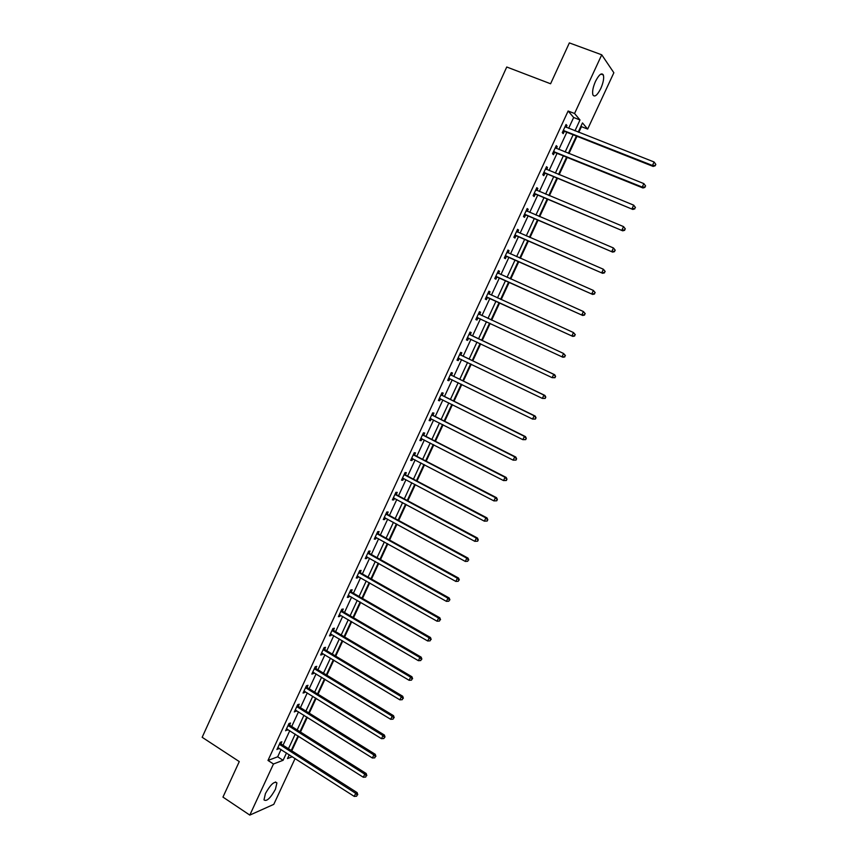 <?xml version="1.0" encoding="UTF-8"?>
<svg xmlns="http://www.w3.org/2000/svg" width="858" height="858" viewBox="0 0 858 858"><rect width="100%" height="100%" fill="white"/><g stroke="black" fill="none" stroke-linecap="round" stroke-linejoin="round"><path stroke-width="1.29" d="M265.444 793.532C270.581 784.437 274.399 780.909 276.919 782.925L275.439 789.274C270.367 798.305 266.548 801.833 263.985 799.86L265.444 793.532M595.495 81.371C599.023 74.549 601.64 72.426 603.356 74.989C604.171 78.175 603.303 82.69 600.761 88.567C597.254 95.356 594.637 97.469 592.91 94.906C592.095 91.774 592.953 87.259 595.495 81.371M295.109 758.483L273.788 804.354L249.807 815.1L222.962 797.103L239.275 761.582L202.166 737.29L506.746 67.01L550.589 83.773L569.358 42.9L601.737 54.805L613.856 72.748L587.666 129.086L582.475 122.919L578.217 132.1M578.818 132.336L581.456 126.652L587.666 129.086M291.763 750.825L298.541 736.239M300.493 732.035L307.314 717.331M309.245 713.17L316.119 698.358M318.039 694.229L324.957 679.3M326.855 675.214L333.837 660.177M335.714 656.134L342.75 640.98M344.605 636.979L351.694 621.707M353.528 617.749L360.671 602.359M362.494 598.444L369.691 582.936M371.482 579.064L378.732 563.438M380.512 559.609L387.816 543.865M389.575 540.079L396.943 524.217M398.68 520.474L406.091 504.483M407.818 500.793L415.293 484.684M416.988 481.027L424.517 464.8M426.19 461.196L433.783 444.841M435.435 441.28L443.082 424.796M444.712 421.289L452.413 404.686M454.021 401.212L461.786 384.481M463.374 381.059L471.203 364.21M472.769 360.832L480.652 343.854M482.196 340.519L490.132 323.412M491.655 320.131L499.635 302.949M501.19 299.592L509.169 282.411M510.757 278.979L518.736 261.787M520.366 258.279L528.346 241.077M530.008 237.505L537.998 220.292M539.693 216.634L547.683 199.421M549.41 195.688L557.41 178.464M559.169 174.657L567.17 157.432M568.972 153.539L576.973 136.304M581.456 126.652L580.995 126.115M568.639 128.325L573.659 117.492L568.125 111.004L267.986 760.435L277.681 756.799L281.07 749.484M283.033 745.237L289.768 730.694M291.709 726.49L298.498 711.829M300.429 707.668L307.271 692.889M309.17 688.781L316.066 673.884M317.953 669.808L324.903 654.804M326.769 650.772L333.762 635.66M335.617 631.66L342.664 616.43M344.498 612.483L351.598 597.125M353.41 593.221L360.575 577.756M362.355 573.895L369.573 558.301M371.342 554.482L378.614 538.781M380.362 535.006L387.687 519.176M389.414 515.444L396.804 499.495M398.509 495.817L405.941 479.751M407.636 476.104L415.133 459.909M416.795 456.317L424.345 440.004M425.986 436.454L433.601 420.012M435.221 416.505L442.889 399.957M444.487 396.493L452.22 379.804M453.796 376.394L461.583 359.577M463.138 356.209L470.978 339.275M472.511 335.961L480.416 318.886M481.928 315.615L489.864 298.477M491.409 295.141L499.345 277.992M500.933 274.581L508.869 257.421M510.489 253.936L518.436 236.776M520.087 233.204L528.035 216.044M529.718 212.398L537.666 195.227M539.392 191.506L547.34 174.335M549.099 170.538L557.057 153.346M558.848 149.474L566.806 132.282M566.141 127.349L566.977 125.547L566.044 124.496L562.28 132.636L563.223 133.666L564.232 131.478M556.37 148.477L557.228 146.621L556.263 145.635L552.52 153.732L553.485 154.708L554.493 152.531M546.632 169.519L547.511 167.61L546.535 166.677L542.792 174.753L543.79 175.665L544.787 173.498M536.926 190.487L537.837 188.524L536.829 187.645L533.118 195.688L534.126 196.536L535.124 194.38M527.273 211.358L528.206 209.341L527.177 208.526L523.477 216.538L524.506 217.331L525.504 215.176M517.653 232.153L518.607 230.083L517.556 229.322L513.867 237.301L514.929 238.041L515.915 235.896M507.132 251.866L508.033 252.853L509.051 250.74L507.979 250.032L504.3 257.979L505.383 258.666L506.37 256.531M498.541 273.445L499.528 271.321L498.434 270.667L494.766 278.582L495.881 279.215L496.857 277.08M489.06 293.94L490.047 291.817L488.921 291.216L485.285 299.099L486.411 299.678L487.387 297.554M479.622 314.339L480.598 312.226L479.461 311.69L475.825 319.541L476.973 320.055L477.96 317.943M470.216 334.663L471.192 332.561L470.023 332.078L466.409 339.897L467.589 340.358L468.554 338.256M460.853 354.912L461.819 352.81L460.639 352.381L457.035 360.167L458.226 360.585L459.202 358.483M451.522 375.075L452.488 372.983L451.276 372.608L447.694 380.373L448.906 380.727L449.86 378.657M442.224 395.163L443.189 393.082L441.956 392.76L438.384 400.482L439.628 400.793L440.551 398.788M432.968 415.175L433.934 413.095L432.679 412.827L429.118 420.527L430.373 420.774L431.274 418.843M423.745 435.103L424.699 433.033L423.434 432.818L419.884 440.486L421.171 440.68L422.029 438.813M414.564 454.954L415.519 452.895L414.221 452.724L410.682 460.371L411.99 460.51L412.827 458.719M405.416 474.731L406.36 472.683L405.04 472.565L401.523 480.169L402.852 480.266L403.657 478.539M396.299 494.423L397.243 492.385L395.903 492.32L392.396 499.903L393.747 499.946L394.519 498.273M387.226 514.049L388.159 512.011L386.808 512.001L383.311 519.551L384.674 519.54L385.424 517.942M378.174 533.59L379.118 531.563L377.734 531.606L374.26 539.124L375.643 539.071L376.351 537.526M369.165 553.067L370.098 551.05L368.704 551.136L365.24 558.622L366.645 558.515L367.331 557.046M360.199 572.458L361.121 570.452L359.706 570.581L356.252 578.045L357.679 577.895L358.333 576.479M351.254 591.784L352.177 589.778L350.74 589.961L347.308 597.393L348.756 597.189L349.378 595.849M342.353 611.025L343.275 609.03L341.816 609.266L338.384 616.677L339.854 616.419L340.454 615.132M333.483 630.201L334.395 628.217L332.915 628.496L329.504 635.875L330.995 635.574L331.563 634.352M324.646 649.302L325.557 647.318L324.056 647.651L320.656 654.997L322.168 654.654L322.705 653.496M315.841 668.328L316.752 666.355L315.229 666.73L311.84 674.056L313.374 673.659L313.878 672.554M307.067 687.279L307.979 685.317L306.435 685.746L303.067 693.039L304.611 692.588L305.094 691.548M298.337 706.166L299.238 704.204L297.683 704.675L294.315 711.947L296.342 710.478M289.629 724.978L290.53 723.026L288.953 723.541L285.607 730.78L287.612 729.321M280.963 743.714L281.853 741.773L280.266 742.342L276.93 749.549L278.925 748.101M249.807 815.1L273.466 763.995L283.097 760.285L286.497 752.959M267.986 760.435L273.466 763.995M568.125 111.004L574.56 113.503L601.737 54.805M574.967 130.824L579.997 119.97L574.56 113.503M288.46 748.712L295.216 734.137M297.168 729.944L303.979 715.25M305.909 711.089L312.773 696.288M314.682 692.17L321.6 677.252M323.487 673.176L330.459 658.15M332.336 654.107L339.35 638.963M341.205 634.974L348.284 619.712M350.118 615.754L357.239 600.385M359.062 596.471L366.237 580.973M368.039 577.102L375.268 561.497M377.048 557.668L384.341 541.945M386.089 538.159L393.447 522.308M395.173 518.575L402.584 502.606M404.29 498.906L411.754 482.818M413.449 479.161L420.967 462.955M422.64 459.352L430.212 443.007M431.864 439.457L439.489 422.994M441.119 419.476L448.809 402.895M450.418 399.431L458.172 382.711M459.759 379.3L467.567 362.462M469.122 359.084L476.994 342.117M478.539 338.792L486.465 321.707M487.977 318.425L495.945 301.255M497.49 297.908L505.459 280.738M507.046 277.316L515.004 260.135M516.634 256.639L524.603 239.457M526.254 235.875L534.223 218.683M535.918 215.036L543.897 197.833M545.624 194.112L553.603 176.898M555.362 173.102L563.341 155.888M565.143 152.005L573.133 134.781M289.285 754.75L287.494 758.59L292.364 756.724M576.372 136.068L568.382 153.303M566.57 157.186L558.579 174.41M556.81 178.228L548.82 195.442M547.093 199.174L539.103 216.388M537.408 220.045L529.418 237.248M527.767 240.83L519.776 258.022M518.157 261.529L510.178 278.721M508.59 282.143L500.611 299.335M499.056 302.681L491.087 319.862M489.564 323.144L481.628 340.251M480.083 343.586L472.2 360.564M470.634 363.931L462.816 380.791M461.229 384.212L453.464 400.933M451.855 404.408L444.154 420.999M442.524 424.517L434.877 440.991M433.226 444.551L425.632 460.907M423.959 464.51L416.43 480.737M414.736 484.395L407.26 500.493M405.544 504.193L398.133 520.173M396.396 523.916L389.039 539.779M387.28 543.564L379.976 559.309M378.196 563.138L370.946 578.753M369.154 582.625L361.958 598.133M360.135 602.048L353.003 617.438M351.158 621.396L344.079 636.668M342.224 640.669L335.188 655.823M333.312 659.866L326.33 674.903M324.442 678.978L317.514 693.908M315.594 698.037L308.73 712.848M306.789 717.009L299.968 731.702M298.016 735.917L291.248 750.503M573.659 117.492L579.997 119.97M277.681 756.799L283.097 760.285M565.776 125.075L566.977 125.547M556.027 146.139L557.228 146.621M546.321 167.128L547.511 167.61M536.658 188.031L537.837 188.524M527.026 208.848L528.206 209.341M517.438 229.579L518.607 230.083M507.882 250.236L509.051 250.74M498.369 270.806L499.528 271.321M488.888 291.291L490.047 291.817M479.45 311.701L480.598 312.226M475.836 319.519L476.973 320.055M466.441 339.822L467.589 340.358M457.089 360.038L458.226 360.585M447.779 380.169L448.906 380.727M438.502 400.236L439.628 400.793M429.257 420.216L430.373 420.774M420.055 440.111L421.171 440.68M410.885 459.942L411.99 460.51M401.748 479.686L402.852 480.266M392.653 499.356L393.747 499.946M383.59 518.951L384.674 519.54M374.56 538.47L375.643 539.071M365.562 557.915L366.645 558.515M356.606 577.284L357.679 577.895M347.683 596.578L348.756 597.189M338.792 615.797L339.854 616.419M329.933 634.941L330.995 635.574M321.117 654.021L322.168 654.654M312.323 673.015L313.374 673.659M303.571 691.945L304.611 692.588M294.852 710.799L295.881 711.454M286.154 729.59L287.194 730.244M277.499 748.305L278.528 748.959M564.038 130.523L564.972 131.553L653.163 166.431L652.445 165.465L563.298 130.437M654.901 165.401L652.445 165.465L654.086 161.99L655.834 164.404L655.18 165.787L655.834 164.404M565.025 126.694L654.086 161.99L655.555 164.017M564.972 131.553L562.794 131.51M653.163 166.431L655.18 165.787M554.268 151.641L555.233 152.617L642.974 187.988L642.234 187.076L553.528 151.555M644.68 187.012L642.234 187.076L643.865 183.623L645.624 185.993L644.68 187.012L645.624 185.993M555.255 147.823L643.865 183.623L645.334 185.628M555.233 152.617L553.067 152.563M642.974 187.988L644.969 187.376M544.54 172.673L632.829 209.449L543.8 172.576M634.502 208.537L632.056 208.601L633.687 205.159L635.456 207.497L634.502 208.537L635.456 207.497M545.527 168.854L633.687 205.159L635.156 207.153M545.527 173.584L543.371 173.52M632.829 209.449L634.813 208.869M534.845 193.608L622.726 230.823L534.116 193.511M624.367 229.965L621.921 230.041L623.541 226.609L625.332 228.914L624.367 229.965L625.332 228.914M535.832 189.811L623.541 226.609L625.01 228.593M535.853 194.476L533.708 194.391M535.885 189.682L536.465 190.283M622.726 230.823L624.688 230.287M525.203 214.479L612.655 252.113L524.474 214.371M614.274 251.308L611.829 251.394L613.449 247.973L615.25 250.236L614.274 251.308L615.25 250.236M526.179 210.682L613.449 247.973L614.918 249.946M526.233 215.283L524.099 215.186M526.265 210.5L526.951 211.229M612.655 252.113L614.596 251.608M515.583 235.253L602.638 273.316L514.864 235.146M604.225 272.565L601.79 272.651L603.389 269.251L605.201 271.482L604.225 272.565L605.201 271.482M516.559 231.478L603.389 269.251L604.869 271.214M516.645 236.004L514.521 235.896M516.677 231.22L517.471 232.078M602.638 273.316L604.558 272.833M506.016 255.952L592.653 294.433L505.287 255.834M594.208 293.736L591.773 293.822L593.382 290.444L595.195 292.632L594.208 293.736L595.195 292.632M506.981 252.177L593.382 290.444L594.851 292.385M507.089 256.639L504.976 256.521M592.653 294.433L594.562 293.983M496.471 276.566L582.711 315.465L495.752 276.448M584.244 314.822L581.81 314.918L583.408 311.54L585.242 313.696L584.244 314.822L585.242 313.696M497.447 272.801L583.408 311.54L584.877 313.481M497.576 277.198L495.474 277.059M497.619 272.426L498.627 273.541M582.711 315.465L584.598 315.047M486.979 297.093L572.812 336.411L486.261 296.975M574.313 335.821L571.889 335.918L573.476 332.561L575.31 334.674L574.313 335.821L575.31 334.674M487.945 293.35L573.476 332.561L574.946 334.481M488.105 297.672L486.003 297.522M488.138 292.91L489.274 294.165M572.812 336.411L574.678 336.014M564.8 356.907L565.057 355.394L564.8 356.907L562.945 357.271L476.801 317.417M564.425 356.735L562.001 356.831L563.577 353.485L565.433 355.577M478.474 313.803L563.577 353.485L565.057 355.394M478.539 318.018L476.576 317.91M478.71 313.309L480.094 314.768M554.965 377.713L555.598 376.383L554.965 377.713L552.155 377.67L467.385 337.784M554.579 377.563L552.155 377.67L553.732 374.335L554.697 374.721L470.763 335.135L469.305 333.633M469.047 334.191L553.732 374.335L555.201 376.233M468.843 338.266L467.192 338.213M555.598 376.383L554.697 374.721M545.162 398.434L545.795 397.115L545.162 398.434L542.353 398.412L458 358.076M544.766 398.305L542.353 398.412L543.918 395.098L544.916 395.42L461.4 355.384L459.942 353.871M459.663 354.483L543.918 395.098L545.398 396.975M459.309 358.494L457.84 358.43M545.795 397.115L544.916 395.42M535.403 419.069L536.025 417.749L535.403 419.069L532.582 419.079L448.659 378.271M534.995 418.972L532.582 419.079L534.148 415.776L535.167 416.044L452.069 375.547L450.622 374.034M450.311 374.699L534.148 415.776L535.628 417.642M449.817 378.635L448.519 378.582M536.025 417.749L535.167 416.044M525.686 439.628L526.308 438.309L525.686 439.628L522.854 439.661L439.35 398.402M525.268 439.543L522.854 439.661L524.41 436.368L525.45 436.583L442.771 395.635L441.334 394.122M440.991 394.841L524.41 436.368L525.89 438.224M440.369 398.702L439.232 398.638M526.308 438.309L525.45 436.583M516.001 460.103L516.623 458.794L516.001 460.103L513.17 460.156L430.072 418.447M515.583 460.038L513.17 460.156L514.714 456.874L515.787 457.035L433.505 415.647L432.078 414.124M431.713 414.907L514.714 456.874L516.194 458.73M430.952 418.683L429.997 418.629M516.623 458.794L515.787 457.035M506.359 480.491L506.981 479.182L506.359 480.491L503.517 480.566L420.838 438.417M505.93 480.448L503.517 480.566L505.062 477.305L506.156 477.413L424.281 435.585L422.865 434.051M422.468 434.888L505.062 477.305L506.542 479.139M421.578 438.588L420.785 438.535M506.981 479.182L506.156 477.413M496.761 500.793L497.372 499.495L496.761 500.793L493.908 500.9L411.636 458.311M496.31 500.782L493.908 500.9L495.441 497.651L496.557 497.704L415.1 455.437L413.685 453.893M413.266 454.794L495.441 497.651L496.932 499.474M412.226 458.408L411.615 458.365M497.372 499.495L496.557 497.704M487.194 521.02L487.805 519.734L487.194 521.02L484.341 521.16L402.724 478.142M486.743 521.031L484.341 521.16L485.864 517.921L487.001 517.91L405.941 475.214L404.536 473.67M404.097 474.613L485.864 517.921L487.355 519.734M487.805 519.734L487.001 517.91M477.67 541.173L478.271 539.875L477.67 541.173L474.806 541.323L393.35 497.854M477.198 541.194L474.806 541.323L476.329 538.095L477.488 538.041L396.825 494.916L395.42 493.361M394.959 494.369L476.329 538.095L477.809 539.907M478.271 539.875L477.488 538.041M385.864 514.039L466.827 558.204L465.304 561.422L384.255 517.513M386.347 512.977L387.741 514.543L468.007 558.097L466.827 558.204L468.307 559.995L467.707 561.282L468.307 559.995M468.779 559.952L468.007 558.097M465.304 561.422L467.707 561.282M376.801 533.633L457.368 578.228L455.855 581.424L375.193 537.097M377.316 532.518L378.7 534.084L458.569 578.067L457.368 578.228L458.848 580.008L458.247 581.284L458.848 580.008M459.33 579.944L458.569 578.067M455.855 581.424L458.247 581.284M367.771 553.153L447.94 598.176L446.428 601.361L366.173 556.606M368.307 551.984L369.691 553.56L449.163 597.962L447.94 598.176L449.42 599.935L448.82 601.211L449.42 599.935M449.914 599.849L449.163 597.962M446.428 601.361L448.82 601.211M358.773 572.597L438.545 618.039L437.044 621.213L357.185 576.04M359.341 571.374L360.714 572.962L439.8 617.771L438.545 618.039L440.036 619.798L439.435 621.063L440.036 619.798M440.54 619.69L439.8 617.771M437.044 621.213L439.435 621.063M349.817 591.966L429.193 637.826L427.702 640.99L348.23 595.388M350.407 590.69L351.769 592.277L430.469 637.505L429.193 637.826L430.684 639.575L430.083 640.829L430.684 639.575M431.188 639.446L430.469 637.505M427.702 640.99L430.083 640.829M340.883 611.261L419.884 657.528L418.393 660.681L339.307 614.671M341.505 609.941L342.868 611.529L421.181 657.164L419.884 657.528L421.375 659.266L420.774 660.531L421.375 659.266M421.889 659.116L421.181 657.164M418.393 660.681L420.774 660.531M331.992 630.491L410.607 677.166L409.127 680.297L330.427 633.88M332.636 629.107L333.987 630.705L411.926 676.748L410.607 677.166L412.097 678.882L411.497 680.137L412.097 678.882M412.623 678.721L411.926 676.748M409.127 680.297L411.497 680.137M323.144 649.635L401.362 696.717L399.882 699.838L321.578 653.024M323.798 648.208L325.15 649.806L402.702 696.246L401.362 696.717L402.852 698.433L402.263 699.678L402.852 698.433M403.389 698.24L402.702 696.246M399.882 699.838L402.263 699.678M314.318 668.714L392.16 716.194L390.69 719.304L312.762 672.082M315.004 667.224L316.345 668.832L393.522 715.679L392.16 716.194L393.65 717.899L393.061 719.143L393.65 717.899M394.187 717.685L393.522 715.679M390.69 719.304L393.061 719.143M305.523 687.708L382.99 735.596L381.52 738.695L303.979 691.065M306.242 686.175L307.572 687.794L384.373 735.027L382.99 735.596L384.481 737.29L383.891 738.524L384.481 737.29M385.027 737.054L384.373 735.027M381.52 738.695L383.891 738.524M296.771 706.638L373.852 754.922L372.393 758.011L295.227 709.984M297.501 705.051L298.831 706.681L375.257 754.3L373.852 754.922L375.343 756.595L374.764 757.839L375.343 756.595M375.911 756.348L375.257 754.3M372.393 758.011L374.764 757.839M288.052 725.503L364.757 774.163L363.309 777.241L286.508 728.828M288.803 723.862L290.122 725.493L366.184 773.498L364.757 774.163L366.248 775.836L365.669 777.069L366.248 775.836M366.816 775.568L366.184 773.498M363.309 777.241L365.669 777.069M279.365 744.283L355.695 793.339L354.247 796.406L277.82 747.608M280.137 742.599L281.456 744.229L357.142 792.631L355.695 793.339L357.185 795.001L356.606 796.224L357.185 795.001M357.765 794.712L357.142 792.631M354.247 796.406L356.606 796.224M563.513 130.437L564.457 131.467M553.753 151.544L554.718 152.52M544.026 172.576L545.012 173.488M534.341 193.511L535.349 194.38M524.688 214.371L525.718 215.176M515.079 235.146L516.141 235.896M507.132 252.338L507.679 252.692M505.512 255.845L506.585 256.531M497.586 272.962L498.423 273.455M495.978 276.448L497.072 277.091M488.084 293.5L489.21 294.09M486.475 296.975L487.601 297.554M478.625 313.964L479.761 314.5M477.016 317.428L478.163 317.953M469.197 334.341L470.356 334.824M469.605 334.652L470.763 335.135M467.599 337.795L468.768 338.266M459.802 354.644L460.993 355.073M460.21 354.955L461.4 355.384M458.215 358.076L459.084 358.387M450.45 374.871L451.662 375.236M450.858 375.182L452.069 375.547M448.863 378.281L449.474 378.464M441.13 395.002L442.363 395.324M441.538 395.324L442.771 395.635M431.853 415.068L433.108 415.336M432.25 415.379L433.505 415.647M422.608 435.049L423.884 435.263M423.005 435.371L424.281 435.585M413.406 454.954L414.704 455.115M413.803 455.276L415.1 455.437M404.236 474.785L405.555 474.892M404.622 475.107L405.941 475.214M395.098 494.53L396.439 494.594M395.484 494.851L396.825 494.916M385.993 514.21L387.355 514.21M386.39 514.532L387.741 514.543M376.93 533.805L378.314 533.762M377.316 534.126L378.7 534.084M367.9 553.324L369.305 553.228M368.286 553.657L369.691 553.56M358.901 572.769L360.328 572.629M359.288 573.101L360.714 572.962M349.946 592.138L351.383 591.945M350.332 592.47L351.769 592.277M341.023 611.432L342.481 611.196M341.398 611.775L342.868 611.529M332.132 630.662L333.612 630.373M332.507 630.995L333.987 630.705M323.273 649.806L324.774 649.474M323.648 650.15L325.15 649.806M314.446 668.886L315.969 668.5M314.822 669.219L316.345 668.832M305.663 687.88L307.196 687.451M306.027 688.223L307.572 687.794M296.9 706.81L298.466 706.338M297.276 707.153L298.831 706.681M288.181 725.675L289.757 725.149M288.545 726.018L290.122 725.493M279.483 744.454L281.081 743.886M279.858 744.808L281.456 744.229M276.919 782.925L275.461 781.97M603.356 74.989L600.911 74.078"/></g></svg>
